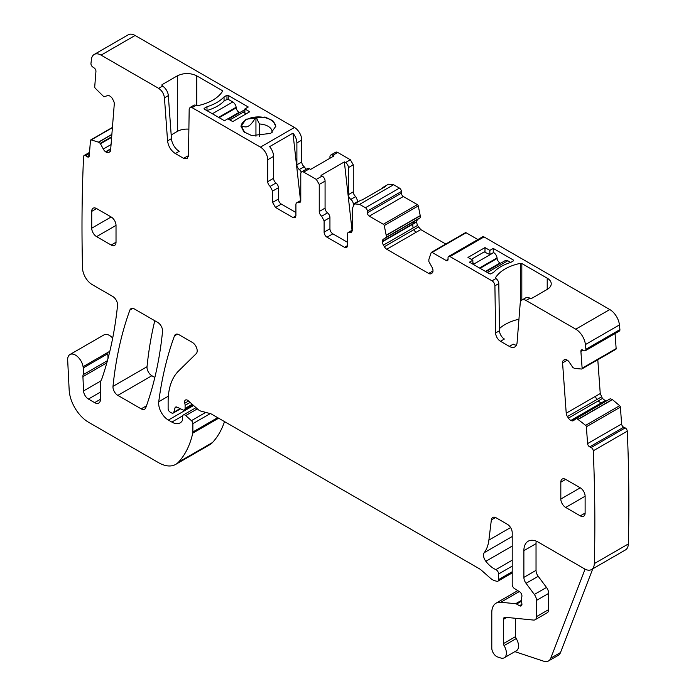 <?xml version="1.0" encoding="UTF-8"?>
<svg xmlns="http://www.w3.org/2000/svg" width="696" height="696" viewBox="0 0 696 696"><rect width="100%" height="100%" fill="white"/><g stroke="black" fill="none" stroke-linecap="round" stroke-linejoin="round"><path stroke-width="1.04" d="M306.118 169.302L304.178 166.727A4.124 2.384 -120 0 1 301.751 162.003L301.751 140.114A10.309 5.951 -120 0 0 294.46 127.481L260.435 147.126A10.309 5.951 -120 0 1 267.725 159.758L267.725 181.647A4.124 2.384 -120 0 0 270.152 186.371L272.58 191.087L272.58 202.414L278.417 199.047L278.417 187.72A4.124 2.384 60 0 0 275.99 182.996A4.124 2.384 60 0 1 273.554 178.28L267.725 181.647M273.554 178.28L273.554 156.391A10.309 5.951 -120 0 0 269.622 146.639L292.946 133.171A10.309 5.951 -120 0 1 296.887 142.915L296.887 164.804A4.124 2.384 -120 0 0 299.315 169.528A4.124 2.384 -120 0 1 301.29 172.173M352.046 230.254L344.355 161.907L345.494 162.559L350.358 159.758L337.717 152.459A4.124 2.384 -120 0 0 335.655 152.25L330.791 155.06A4.124 2.384 -120 0 0 329.939 156.948L329.939 158.262M350.358 159.758L353.272 164.804L353.272 191.844A4.124 2.384 -120 0 0 355.7 196.568L358.127 201.727M382.278 188.346A10.309 5.951 60 0 1 383.6 187.024L388.455 184.222L393.614 184.727L399.443 188.094L365.417 207.739A2.749 1.583 -120 0 1 367.366 211.106L367.366 212.793A2.749 1.583 -120 0 0 369.306 216.16L383.331 224.26A1.375 0.792 -120 0 1 384.253 225.565L386.567 237.119L383.426 239.154A4.811 2.775 -120 0 0 382.435 241.364L382.435 241.756A4.811 2.775 -120 0 0 383.426 245.105L384.357 246.706A4.811 2.775 -120 0 0 386.759 249.246L428.658 273.432A4.811 2.775 -120 0 0 431.068 273.676L431.99 273.145A4.811 2.775 -120 0 0 432.982 270.935L432.982 270.544A4.811 2.775 -120 0 0 431.99 267.194L428.849 261.531L428.875 259.443L431.163 252.648A1.375 0.792 -120 0 1 431.398 252.335A1.375 0.792 -120 0 1 432.085 252.404L446.11 260.495A2.749 1.583 -120 0 0 447.485 260.635A2.749 1.583 -120 0 0 448.05 259.373L446.11 260.495M420.593 217.474L418.218 219.075L420.593 217.474L418.279 205.92A1.375 0.792 -120 0 0 417.356 204.615L403.332 196.516A2.749 1.583 -120 0 1 401.392 193.149L401.392 191.47A2.749 1.583 -120 0 0 399.443 188.094M416.46 221.719L417.452 219.518L414.425 221.258L412.789 223.834L416.46 221.719L417.452 225.46L420.784 229.602L445.779 244.035M477.865 239.546L466.111 232.76A1.375 0.792 -120 0 0 465.424 232.69L431.398 252.335M564.613 359.562L564.186 359.806A4.811 2.775 -120 0 1 564.386 359.667A4.811 2.775 -120 0 1 566.5 359.754L566.84 359.91A4.811 2.775 -120 0 1 569.319 362.251L572.921 367.601L574.731 368.428L581.534 369.028A1.375 0.792 -120 0 0 581.839 368.967A1.375 0.792 -120 0 0 582.126 368.236L580.899 351.402A2.749 1.583 -120 0 1 581.465 349.94A2.749 1.583 -120 0 1 582.665 349.984L584.118 350.68A2.749 1.583 -120 0 0 585.327 350.723L619.353 331.079A2.749 1.583 -120 0 0 619.91 329.626A1679.753 969.806 -120 0 0 619.431 324.919A13.746 7.934 -120 0 0 609.783 309.537L484.024 236.927A2.749 1.583 -120 0 0 482.65 236.788L448.624 256.433A2.749 1.583 -120 0 0 448.05 257.694L448.05 259.373M615.56 349.383A1.375 0.792 -120 0 0 615.864 349.322A1.375 0.792 -120 0 0 616.143 348.592L615.055 333.558M597.794 359.754L600.248 393.553L602.449 398.46L605.998 401.209M576.601 418.366L610.296 398.73L612.437 399.617L619.649 405.698L585.623 425.343L576.601 418.366L573.556 420.549A4.811 2.775 -120 0 1 573.356 420.689A4.811 2.775 -120 0 1 571.242 420.601L570.903 420.445A4.811 2.775 -120 0 1 568.423 418.105L567.423 416.556A4.811 2.775 -120 0 1 566.222 413.198L562.568 362.894A4.811 2.775 -120 0 1 563.351 360.476L564.186 359.806M519.294 591.574L500.798 602.249A20.619 11.91 -120 0 0 496.065 603.171A20.619 11.91 -120 0 0 491.794 612.611L491.794 648.106A6.873 3.967 -120 0 0 497.666 656.981L500.607 657.955A10.309 5.951 -120 0 0 504.243 657.781L516.397 650.76A10.309 5.951 -120 0 0 516.232 638.571A2.749 1.583 -120 0 1 515.614 636.579L503.46 643.6L503.46 619.344A4.124 2.384 -120 0 1 504.313 617.456A4.124 2.384 -120 0 1 505.261 617.274L533.51 620.066A6.873 3.967 -120 0 0 535.093 619.762L547.239 612.75A6.873 3.967 -120 0 0 548.665 609.6L548.665 593.383A6.873 3.967 -120 0 0 546.499 587.45L538.199 576.297A6.873 3.967 -120 0 1 536.033 570.372L523.879 577.384L523.879 550.667A20.619 11.91 -120 0 1 528.151 541.227A20.619 11.91 -120 0 1 538.46 542.254L584.588 568.884A13.746 7.934 -120 0 0 591.461 569.563L625.487 549.918A13.746 7.934 -120 0 0 628.323 543.959A1679.744 969.806 -120 0 0 627.279 431.163A2.749 1.583 -120 0 0 625.173 427.91L623.72 427.214A2.749 1.583 -120 0 1 621.615 423.96L620.397 407.125A1.375 0.792 -120 0 0 619.649 405.698M109.838 351.262L83.068 366.714A10.997 6.351 -120 0 0 77.7 356.77A10.997 6.351 -120 0 0 69.939 354.534A10.997 6.351 -120 0 0 67.677 360.102L69.156 389.925A27.492 15.877 -120 0 0 88.557 422.255L158.558 462.666A34.374 19.845 -120 0 0 175.74 464.371L209.766 444.727A34.374 19.845 -120 0 0 212.524 442.508A130.604 75.403 -120 0 0 224.521 421.611M112.691 338.108A10.997 6.351 -120 0 0 103.965 334.889L69.939 354.534M294.46 127.481L135.102 35.479A13.746 7.934 -120 0 0 128.229 34.8L94.204 54.445A13.746 7.934 -120 0 0 91.437 59.369A1679.753 969.806 -120 0 0 90.959 63.519A2.749 1.583 -120 0 0 92.725 66.973L94.177 67.956A2.749 1.583 -120 0 1 95.944 71.41L94.717 86.835A1.375 0.792 -120 0 0 95.308 88.305L103.922 96.822L107.515 95.63A4.811 2.775 -120 0 1 110.003 96.161L110.342 96.387A4.811 2.775 -120 0 1 112.648 99.11L113.491 100.755A4.811 2.775 -120 0 1 114.274 104.069L110.621 150.162A4.811 2.775 -120 0 1 109.637 152.032A4.811 2.775 -120 0 1 109.42 152.137L108.419 152.528A4.811 2.775 -120 0 1 105.94 151.998L105.601 151.763A4.811 2.775 -120 0 1 103.286 149.04L100.233 143.341L98.423 142.141L91.219 139.905A1.375 0.792 -120 0 0 90.75 139.931A1.375 0.792 -120 0 0 90.471 140.462L89.245 155.887A2.749 1.583 -120 0 1 88.688 156.957A2.749 1.583 -120 0 1 87.139 156.713L85.686 155.73A2.749 1.583 -120 0 0 84.146 155.486A2.749 1.583 -120 0 0 83.581 156.548A1679.744 969.806 -120 0 0 82.528 267.795A1680.736 970.381 -120 0 0 82.537 268.143A13.746 7.934 -120 0 0 92.255 284.638L112.717 296.452A6.873 3.967 -120 0 1 117.546 305.483A500.424 288.918 -120 0 1 101.825 378.894A13.746 7.934 -120 0 1 101.094 380.407A6.873 3.967 -120 0 0 100.476 382.783L100.476 399.278L94.647 402.645A8.248 4.759 -120 0 0 98.771 403.054A8.248 4.759 -120 0 0 100.476 399.278M154.782 320.734A481.18 277.808 -120 0 0 147.03 366.714A6.873 3.967 -120 0 0 151.859 375.736L154.843 377.458M135.102 35.479L101.077 55.123L158.636 88.357C161.942 90.576 163.873 93.751 164.447 97.858L167.571 140.879L171.451 138.635L168.328 95.613A8.248 4.759 60 0 0 162.525 86.113L162.003 84.686L162.003 85.808L162.003 84.686L177.315 75.847C183.796 72.776 190.278 72.776 196.759 75.847L222.154 90.506A1.375 0.792 180 0 1 222.555 91.072A1.375 0.792 180 0 1 222.476 91.341A41.247 23.812 180 0 1 197.586 105.705A1.375 0.792 180 0 1 196.15 105.522L195.985 105.427A4.124 2.384 60 0 0 193.923 105.227L190.034 107.471L192.096 107.671L260.435 147.126M232.725 121.591L227.87 118.781L224.46 120.747L204.441 109.185L204.076 108.446L206.99 106.758C214.351 104.444 220.04 101.164 224.051 96.909L226.966 95.222L228.253 95.439L248.281 107.001L244.879 108.959L249.742 111.769L232.725 121.591M246.088 119.199L240.999 126.307L243.931 131.883L251.735 135.581L270.692 133.406L275.79 126.307L272.858 120.721L265.046 117.024L246.088 119.199M171.451 138.635A10.997 6.351 60 0 0 179.203 151.302L175.314 153.546L183.614 158.34L187.05 158.679L188.477 155.634L189.181 109.298L190.034 107.471M175.314 153.546C170.903 150.571 168.319 146.351 167.571 140.879M101.077 55.123A13.746 7.934 -120 0 0 94.204 54.445M107.428 360.676L83.181 374.674A6.873 3.967 -120 0 0 82.92 376.649L83.572 390.935A6.873 3.967 -120 0 0 88.418 399.052L94.647 402.645M83.181 374.674A13.746 7.934 -120 0 0 83.294 367.888A13.746 7.934 -120 0 1 83.068 366.714M175.74 464.371A34.374 19.845 -120 0 0 178.498 462.153A130.604 75.403 -120 0 0 192.749 433.164A6.873 3.967 -120 0 0 192.87 431.981L192.87 423.647A2.749 1.583 -120 0 0 191.426 420.645L185.719 415.59A3.437 1.984 -120 0 0 183.379 414.955A3.437 1.984 -120 0 0 182.665 416.53L182.665 419.34A3.437 1.984 -120 0 1 182.439 420.393A16.495 9.526 -120 0 1 180.107 422.898A16.495 9.526 -120 0 1 171.86 422.08L168.371 420.071A13.746 7.934 -120 0 1 158.749 401.723A481.18 277.808 -120 0 1 174.47 335.863A6.873 3.967 -120 0 1 175.618 334.411A6.873 3.967 -120 0 1 179.063 334.75L192.331 342.415A6.873 3.967 -120 0 1 196.672 348.009A6.873 3.967 -120 0 1 196.246 353.62L178.62 370.951A75.612 43.657 -120 0 0 168.127 401.618L168.127 408.7A2.749 1.583 -120 0 0 170.076 412.067L171.503 412.893A3.437 1.984 -120 0 0 173.226 413.067A3.437 1.984 -120 0 0 173.852 412.171L174.974 407.995A3.437 1.984 -120 0 1 175.601 407.099A3.437 1.984 -120 0 1 177.106 407.16L182.874 409.909A3.437 1.984 -120 0 0 184.379 409.97A3.437 1.984 -120 0 0 185.093 408.395L185.093 405.333A6.873 3.967 -120 0 0 184.788 403.202A4.124 2.384 -120 0 1 185.458 400.035A4.124 2.384 -120 0 1 188.277 400.792L198.221 409.605A6.873 3.967 -120 0 0 200.735 411.058L210.383 413.642A6.873 3.967 -120 0 1 211.645 414.181L479.135 568.615A13.746 7.934 -120 0 1 481.649 570.45L490.062 577.906A13.746 7.934 -120 0 0 495.091 580.812L496.805 581.273A3.437 1.984 -120 0 0 497.892 581.177A3.437 1.984 -120 0 0 498.606 579.603L498.606 573.982A3.437 1.984 -120 0 0 495.883 569.624A21.994 12.702 -120 0 1 485.843 561.289A6.873 3.967 -120 0 1 484.242 552.668A48.12 27.779 -120 0 0 488.897 540.087L491.35 519.929A6.873 3.967 -120 0 1 492.733 517.493A6.873 3.967 -120 0 1 496.17 517.833L507.349 524.288A6.873 3.967 -120 0 1 512.212 532.71L512.212 584.457A3.437 1.984 -120 0 0 514.544 588.607L519.599 591.765A3.437 1.984 -120 0 1 521.774 596.829A6.873 3.967 -120 0 0 521.443 598.656L521.443 601.022A6.873 3.967 -120 0 0 521.774 603.223A3.437 1.984 -120 0 1 521.217 605.894A3.437 1.984 -120 0 1 519.503 605.729L516.589 604.041A3.437 1.984 -120 0 0 515.658 603.719L500.798 602.249M504.243 657.781A10.309 5.951 -120 0 0 504.078 645.583A2.749 1.583 -120 0 1 503.46 643.6M535.093 619.762A6.873 3.967 -120 0 0 536.512 616.621L536.512 600.396A6.873 3.967 -120 0 0 534.345 594.471L526.045 583.309A6.873 3.967 -120 0 1 523.879 577.384M591.461 569.563A13.746 7.934 -120 0 0 594.306 563.603A1679.744 969.806 -120 0 0 593.262 450.808A2.749 1.583 -120 0 0 591.148 447.554L589.703 446.858A2.749 1.583 -120 0 1 587.589 443.604L586.371 426.77A1.375 0.792 -120 0 0 585.623 425.343M585.327 350.723A2.749 1.583 -120 0 0 585.884 349.27A1679.753 969.806 -120 0 0 585.406 344.564A13.746 7.934 -120 0 0 575.766 329.182L526.019 300.463A8.248 4.759 -120 0 0 521.896 300.054A8.248 4.759 -120 0 0 520.208 303.256L517.085 342.667A10.997 6.351 -120 0 1 514.831 346.939A10.997 6.351 -120 0 1 509.333 346.39L500.476 341.275A6.873 3.967 -120 0 1 495.613 332.958L494.908 285.812A4.124 2.384 -120 0 0 491.994 280.819L449.999 256.572A2.749 1.583 -120 0 0 448.624 256.433M352.298 230.106L348.287 232.42A4.124 2.384 -120 0 1 349.87 232.386L351.445 232.36L352.298 230.472L352.298 208.583L354.429 203.867L359.588 204.372L365.417 207.739M348.287 232.42A4.124 2.384 -120 0 0 347.435 234.308L347.435 245.627L344.52 247.306A4.124 2.384 -120 0 0 346.582 247.515A4.124 2.384 -120 0 0 347.435 245.627M327.024 237.205L332.853 233.839A4.124 2.384 -120 0 1 329.939 228.793L324.11 232.16A4.124 2.384 -120 0 0 327.024 237.205L344.52 247.306M324.11 232.16L324.11 220.928L321.674 216.204L327.512 212.837A4.124 2.384 60 0 1 329.939 217.561L324.11 220.928M337.717 152.459L332.853 155.269L333.993 155.921L310.66 169.389L309.529 168.736A4.124 2.384 60 0 0 307.458 168.528L301.629 171.895A4.124 2.384 -120 0 1 303.691 172.103L316.332 179.403L322.161 176.027A4.124 2.384 60 0 1 325.075 181.082L325.075 208.113L319.246 211.488A4.124 2.384 -120 0 0 321.674 216.204M319.246 211.488L319.246 184.449L325.075 181.082M316.332 179.403L319.246 184.449M301.629 171.895A4.124 2.384 -120 0 0 300.776 173.782L300.776 200.822L299.915 202.71L298.349 202.736A4.124 2.384 -120 0 0 296.766 202.771A4.124 2.384 -120 0 0 295.913 204.659L295.913 215.882L295.06 217.77L292.999 217.561L295.913 215.882M272.58 202.414L275.503 207.46L292.999 217.561M580.264 515.867A6.873 3.967 -120 0 0 583.7 516.215A6.873 3.967 -120 0 0 585.118 513.065L585.118 496.231A6.873 3.967 -120 0 0 580.264 487.809L560.819 499.032A6.873 3.967 -120 0 0 565.683 507.454L580.264 515.867L585.118 513.065M560.819 482.197L565.683 479.387A6.873 3.967 -120 0 0 562.237 479.048A6.873 3.967 -120 0 0 560.819 482.197L560.819 499.032M565.683 479.387L580.264 487.809M91.724 228.201A6.873 3.967 -120 0 0 96.579 236.623L111.16 245.035A6.873 3.967 -120 0 0 114.596 245.383A6.873 3.967 -120 0 0 116.023 242.234L116.023 225.4A6.873 3.967 -120 0 0 111.16 216.978L96.579 208.556A6.873 3.967 -120 0 0 93.142 208.217A6.873 3.967 -120 0 0 91.724 211.367L91.724 228.201L111.16 216.978M134.467 309.007A6.873 3.967 -120 0 0 131.031 308.667A6.873 3.967 -120 0 0 129.874 310.12A481.18 277.808 -120 0 0 113.004 386.358A6.873 3.967 -120 0 0 117.833 395.38L141.184 408.856A6.873 3.967 -120 0 0 144.62 409.204A6.873 3.967 -120 0 0 145.777 407.734A481.18 277.808 -120 0 0 162.542 331.435A6.873 3.967 -120 0 0 157.705 322.422L134.467 309.007M275.503 207.46L281.332 204.093A4.124 2.384 60 0 1 278.417 199.047M281.332 204.093L295.913 212.515M300.533 200.596L292.946 133.171M332.853 155.269A4.124 2.384 -120 0 0 330.791 155.06M322.161 176.027L321.03 175.375L344.355 161.907M345.494 162.559A4.124 2.384 60 0 1 348.409 167.614L348.409 194.645A4.124 2.384 -120 0 0 350.836 199.369A4.124 2.384 60 0 1 353.272 204.093L358.127 201.292M353.272 204.946L353.272 204.093M383.6 187.024A10.309 5.951 60 0 1 385.401 186.545L362.068 200.013A10.309 5.951 60 0 0 360.267 200.5L354.429 203.867M420.567 215.36L418.905 216.526L420.593 215.551M417.452 225.46L413.05 228.01L412.693 224.286L416.46 222.111M420.784 229.602L415.86 232.447L413.72 229.75L418.374 227.061M521.817 300.098L521.817 263.514L520.373 263.332C508.367 265.976 500.076 270.77 495.491 277.704L495.883 278.574L491.994 280.819M521.817 263.514L547.213 278.183A13.746 7.934 180 0 1 551.232 283.794A13.746 7.934 180 0 1 547.213 289.405L531.901 298.245A1.375 0.792 180 0 1 529.952 298.245L529.908 298.219A8.248 4.759 -120 0 0 525.784 297.81L521.896 300.054M472.845 260.217L467.982 257.416L484.99 247.593L489.853 250.395L493.255 248.429L513.283 259.991L513.648 260.739L510.725 262.418C503.365 264.732 497.683 268.021 493.673 272.267L490.75 273.954L489.462 273.745L469.435 262.183L472.845 260.217L472.845 264.089M513.283 260.948L513.283 259.991L513.648 260.739M619.91 329.626L585.884 349.27M600.248 393.553L595.324 396.398L596.794 399.6L601.448 396.911M602.449 398.46L598.038 401.009L601.17 402.975L604.928 400.8M602.527 403.219L601.596 403.08L605.268 400.966M612.437 399.617L610.601 400.487L612.289 399.513M627.279 431.163L593.262 450.808M592.766 568.806L560.497 652.552A13.746 7.934 -120 0 1 558.236 655.345L548.518 660.956A13.746 7.934 -120 0 1 543.663 661.2L514.866 651.639M107.889 358.953A13.746 7.934 -120 0 0 107.593 353.855A13.746 7.934 -120 0 0 108.472 356.726M171.19 134.954L177.315 131.413L177.315 75.847M188.877 129.16A13.746 7.934 0 0 0 177.315 131.413M188.39 156.513A6.873 3.967 60 0 1 187.502 156.095L183.614 158.34M206.99 106.758L206.99 110.664M224.051 96.909L224.051 101.059M226.966 95.222L226.966 99.154M244.879 113.17L244.879 108.959M275.773 126.629A17.391 10.04 0 0 0 255.945 117.015A17.391 10.04 0 0 0 246.088 119.851A17.391 10.04 0 0 0 241.173 125.541A17.391 10.04 0 0 0 241.007 126.576M515.614 636.579L515.614 618.3M536.033 570.372L536.033 543.654L523.879 550.667M536.207 541.149A20.619 11.91 -120 0 0 536.033 543.654M509.333 346.39L513.222 344.146A10.997 6.351 -120 0 0 516.423 345.199M499.467 328.564A41.247 23.812 180 0 1 518.938 319.212M495.883 278.574A4.124 2.384 -120 0 1 498.797 283.568L499.502 330.713A6.873 3.967 -120 0 0 504.365 339.03L500.476 341.275M414.425 221.258L383.426 239.154L414.425 221.258M418.218 219.075L386.419 237.432L418.218 219.075M332.853 233.839L347.435 242.26M329.939 228.793L329.939 217.561M325.075 208.113A4.124 2.384 -120 0 0 327.512 212.837M484.99 247.593L484.99 251.83M489.853 254.266L489.853 250.395M493.255 248.429L493.255 252.5M548.518 660.956A13.746 7.934 -120 0 0 550.78 658.164L585.075 569.154M244.688 132.536L241.173 125.541C244.183 127.194 246.645 127.351 248.559 126.019C250.464 125.149 252.926 122.148 255.945 117.015L259.46 124.001A13.746 7.934 0 0 1 272.101 131.3A13.746 7.934 0 0 1 272.136 131.918A13.746 7.934 0 0 1 272.101 132.484M255.945 136.242L255.945 117.015M259.46 136.329L259.46 124.001M472.845 262.74L474.011 263.419L472.793 264.123M471.331 259.347L484.216 251.909L489.558 254.44L493.69 252.613A4.811 2.775 60 0 1 497.057 257.885L497.127 258.477A4.124 2.384 60 0 0 500.015 263.001L500.546 263.305M485.965 271.727L505.383 260.513A4.811 2.775 60 0 1 507.793 260.748L510.699 262.435M246.097 113.874L243.713 112.5L244.879 111.821M244.879 109.707A4.811 2.775 -120 0 0 244.461 109.872L228.453 119.12M207.016 110.673L207.504 110.394A41.247 23.812 180 0 0 224.512 100.572L227.914 99.171L232.777 101.973L212.358 113.761M239.633 112.665L239.093 112.361A4.124 2.384 -120 0 1 236.214 107.845L236.135 107.245A4.811 2.775 -120 0 0 232.777 101.973M301.751 140.114L296.887 142.915M273.554 156.391L267.725 159.758M301.751 162.003L296.887 164.804M158.636 88.357L162.525 86.113M192.096 107.671L195.985 105.427M304.178 166.727L299.315 169.528M303.691 172.103L309.529 168.736M348.409 167.614L353.272 164.804M353.272 191.844L348.409 194.645M355.7 196.568L350.836 199.369M359.588 204.372L393.614 184.727M401.392 191.47L367.366 211.106M401.392 193.149L367.366 212.793M403.332 196.516L369.306 216.16M417.356 204.615L383.331 224.26M418.279 205.92L384.253 225.565M418.922 216.308L386.541 235.004M418.905 216.526L386.567 235.196M418.453 218.701L386.567 237.119M412.789 223.834L382.435 241.364M412.693 224.286L382.435 241.756M413.05 228.01L383.426 245.105M413.72 229.75L384.357 246.706M415.86 232.447L386.759 249.246M432.982 270.935L428.658 273.432M466.111 232.76L432.085 252.404M484.024 236.927L449.999 256.572M529.908 298.219L526.019 300.463M609.783 309.537L575.766 329.182M619.431 324.919L585.406 344.564M583.039 350.166L580.899 351.402M616.143 348.592L582.126 368.236M565.135 359.449L563.351 360.476M567.292 360.163L562.568 362.894M595.324 396.398L566.222 413.198M596.794 399.6L567.423 416.556M598.038 401.009L568.423 418.105M601.17 402.975L570.903 420.445M601.596 403.08L571.242 420.601M608.078 400.017L576.332 418.34M610.601 400.487L578.263 419.157M610.792 400.565L578.419 419.262M620.397 407.125L586.371 426.77M621.615 423.96L587.589 443.604M623.72 427.214L589.703 446.858M625.173 427.91L591.148 447.554M628.323 543.959L594.306 563.603M521.443 600.378L515.658 603.719M521.452 601.24L516.589 604.041M521.93 604.328L519.503 605.729M495.535 517.519L491.35 519.929M510.577 527.568L488.897 540.087M512.212 536.52L484.242 552.668M512.212 546.064L485.843 561.289M512.212 560.193L495.883 569.624M512.212 566.118L498.606 573.982M512.212 571.738L498.606 579.603M188.546 401.026L184.788 403.202M190.121 402.427L185.093 405.333M192.218 404.28L185.093 408.395M176.688 407.003L174.974 407.995M180.081 408.578L173.852 412.171M177.454 334.141L174.47 335.863M168.345 396.181L158.749 401.723M193.592 405.507L168.371 420.071M182.77 415.782L171.86 422.08M197.377 408.856L185.719 415.59M205.72 412.397L191.426 420.645M210.253 413.607L192.87 423.647M217.674 417.661L192.87 431.981M218.64 418.218L192.749 433.164M212.524 442.508L178.498 462.153M107.593 353.855L83.294 367.888M89.436 153.564L85.686 155.73M89.279 155.478L87.139 156.713M112.404 127.672L91.219 139.905M111.873 134.371L98.423 142.141M111.856 134.546L98.58 142.219M111.691 136.729L100.233 143.341M111.638 137.338L100.563 143.733M111.064 144.55L103.286 149.04M110.734 148.805L105.601 151.763M110.699 149.249L105.94 151.998M110.203 151.502L108.419 152.528M151.859 375.736L117.833 395.38M146.473 405.811L141.184 408.856M132.866 308.398L129.874 310.12M147.03 366.714L113.004 386.358M164.447 97.858L168.328 95.613M196.759 105.731L196.759 75.847M222.154 90.506L222.154 91.837M228.253 95.439L228.253 99.363M88.418 399.052L100.476 392.092M100.781 380.999L83.572 390.935M82.92 376.649L106.827 362.842M516.232 638.571L504.078 645.583M506.792 617.422L503.46 619.344M548.665 609.6L536.512 616.621M548.665 593.383L536.512 600.396M546.499 587.45L534.345 594.471M538.199 576.297L526.045 583.309M499.502 330.713L495.613 332.958M498.797 283.568L494.908 285.812M349.87 232.386L352.254 231.011M298.349 202.736L300.733 201.361M272.58 191.087L278.417 187.72M270.152 186.371L275.99 182.996M565.683 507.454L585.118 496.231M116.023 225.4L96.579 236.623M91.724 211.367L96.579 208.556M116.023 242.234L111.16 245.035M520.373 302.221L520.373 263.332M547.213 278.183L547.213 289.405M560.497 652.552L550.78 658.164M473.28 264.402L493.69 252.613M479.527 268.004L497.057 257.885M480.075 268.325L497.127 258.477M487.374 272.536L507.793 260.748M485.434 271.414L500.015 263.001M244.879 111.264L229.863 119.938M236.135 107.245L218.605 117.363M236.214 107.845L219.162 117.685M239.093 112.361L227.914 118.816M615.864 349.322L581.839 368.967M517.78 590.634L496.065 603.171M512.212 572.904L497.892 581.177M193.01 404.985L184.379 409.97M180.586 408.813L173.226 413.067M196.02 407.656L183.379 414.955M89.523 152.381L84.146 155.486M112.421 127.42L90.75 139.931M608.113 399.991L576.305 418.357M300.776 200.457L296.766 202.771"/></g></svg>
